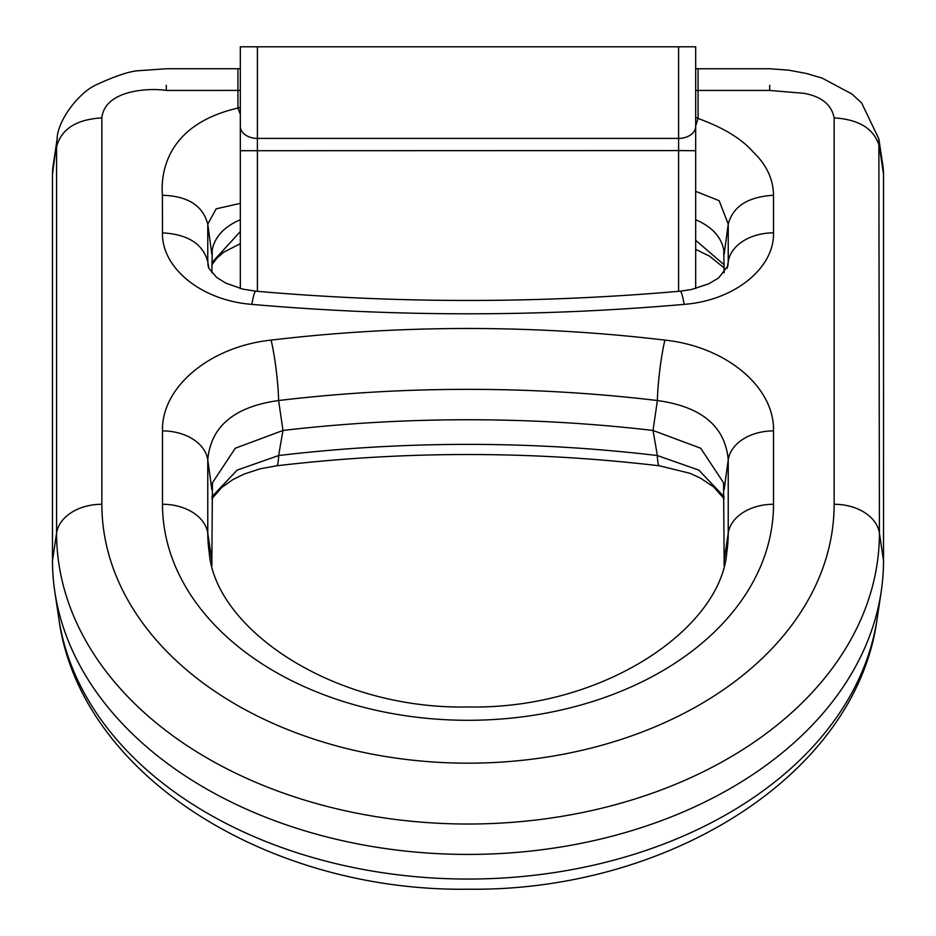 <?xml version="1.0" encoding="UTF-8"?>
<svg xmlns="http://www.w3.org/2000/svg" width="936" height="936" viewBox="0 0 936 936"><rect width="100%" height="100%" fill="white"/><g stroke="black" fill="none" stroke-linecap="round" stroke-linejoin="round"><path stroke-width="1.4" d="M211.864 264.841L216.895 258.184L223.681 252.194L240.318 243.711L240.318 288.499L240.318 46.8L257.4 46.8L240.318 46.8L257.4 46.8L257.4 138.399L678.6 138.399L678.6 46.8L695.682 46.8L257.4 46.8M678.6 46.8L695.682 46.8L695.682 288.51L695.682 249.362L709.523 256.148L724.136 267.895M695.682 171.686L695.682 46.8M240.318 90.418L166.327 90.429C149.783 87.808 104.75 89.622 101.86 117.889L101.86 504.27A366.14 258.898 0 0 0 468 763.168A366.14 258.898 0 0 0 834.14 504.27L834.14 117.889C831.624 104.832 821.691 96.654 804.352 93.366L769.673 90.429L698.069 90.429L698.069 68.749L769.673 68.749L788.72 70.165L806.27 73.453L822.065 78.062L851.924 93.998L861.623 102.96L878.857 138.879L882.882 165.777A113.841 80.496 180 0 1 883.514 174.236L883.514 560.617A415.514 293.81 180 0 1 881.209 591.505A415.514 293.81 180 0 1 468 854.428A415.514 293.81 180 0 1 54.791 591.505A415.514 293.81 180 0 1 52.486 560.617L52.486 174.236L57.143 138.844C57.248 121.294 78.682 92.102 97.098 84.427C116.427 75.5 130.654 70.902 139.792 70.633L166.327 68.749L240.318 68.737L240.318 46.8L240.318 126.325A17.07 12.074 0 0 0 257.4 138.399L257.4 291.33M678.6 291.33L678.6 150.591L240.318 150.719L240.318 171.686M52.486 174.236A113.841 80.496 180 0 1 53.118 165.777L57.33 137.662M695.682 219.749C711.723 226.617 721.083 236.632 723.75 249.807L724.136 272.856M211.864 272.867L212.25 249.807C214.917 236.632 224.277 226.617 240.318 219.749M211.957 565.426A256.136 181.116 180 0 1 211.864 560.617L212.437 482.777L235.275 448.25L282.976 430.455A1138.387 804.96 180 0 1 653.024 430.455L700.713 448.25L723.563 482.777L724.136 560.617A256.136 181.116 180 0 1 724.043 565.426M211.864 496.77L237.136 470.118L278.612 455.551A1142.482 807.85 180 0 1 657.388 455.551L653.024 430.455L657.388 400.526A1142.482 807.85 0 0 0 278.612 400.526L282.976 430.455L278.612 455.551A45.536 5.335 83.2 0 1 276.471 465.824L260.032 468.831L244.097 474.084L232.959 479.548L221.762 487.41L211.864 498.806M695.682 240.306L724.136 264.794M211.864 262.642L240.318 231.566M276.471 465.824C404.153 450.754 531.847 450.754 659.529 465.824L659.529 465.824A45.536 5.335 96.8 0 1 657.388 455.551L698.853 470.118L724.136 496.77M695.682 117.398L698.069 118.462C723.224 127.612 741.476 138.668 752.848 151.655C766.455 164.572 773.335 179.115 773.51 195.273C748.075 196.759 732.97 206.365 728.231 224.102L719.152 200.69L695.682 191.353M240.318 203.369L216.181 208.822L207.78 224.172L207.769 261.694C203.03 243.957 187.925 234.339 162.49 232.853L162.396 195.285C160.337 168.269 170.305 123.622 237.931 108.061L240.318 107.289M878.857 138.891L879.419 533.099A411.419 290.921 180 0 1 468 824.019A411.419 290.921 180 0 1 56.581 533.099L56.581 146.718C61.331 128.981 76.424 119.375 101.86 117.889M695.682 125.892L698.069 118.462L698.069 90.429L695.682 90.418M162.49 504.27A45.536 32.198 180 0 1 207.769 533.099A260.231 184.006 0 0 0 209.219 552.439C215.081 628.653 333.193 709.909 468.491 706.961C603.451 709.547 720.907 628.442 726.781 552.439A260.231 184.006 0 0 0 728.231 533.099L728.231 459.728A45.536 32.198 0 0 1 773.51 430.899L773.51 504.27A305.51 216.029 180 0 1 468 720.299A305.51 216.029 180 0 1 162.49 504.27L162.49 430.899C161.331 387.106 209.816 346.577 271.101 340.107A45.536 5.335 83.2 0 1 278.612 400.526C234.445 406.61 210.834 426.348 207.769 459.728L207.769 533.099L211.864 560.617M724.136 489.692L728.231 459.728C725.154 426.348 701.544 406.61 657.388 400.526A45.536 5.335 96.8 0 1 664.899 340.107C726.172 346.566 774.657 387.094 773.51 430.899M251.842 304.364A45.536 3.966 95 0 1 255.82 291.19L255.82 291.19C397.274 303.545 538.726 303.545 680.179 291.19L691.435 289.516L708.739 283.819L718.602 277.992L727.904 265.929L728.231 261.694A45.536 32.198 -0 0 1 773.51 232.853C774.47 268.281 734.035 300.655 684.157 304.364A1756.954 1242.353 180 0 1 251.842 304.364C202 300.667 161.554 268.304 162.49 232.853M208.868 268.339L207.769 261.694L208.108 266.046M162.49 430.899A45.536 32.198 0 0 1 207.769 459.728L211.864 489.692M240.318 114.344L237.931 108.061L237.931 68.749M211.864 254.51L207.78 224.172C202.89 205.616 187.762 195.987 162.396 195.285M680.179 291.19A45.536 3.966 85 0 1 684.157 304.364M695.682 150.719L678.6 150.591L678.6 138.399A17.07 12.074 -0 0 0 695.682 126.325M877.137 618.708C856.428 775.067 667.965 891.657 468.725 889.2C268.983 892.195 79.618 775.464 58.863 618.708A411.419 290.921 0 0 0 468 879.056A411.419 290.921 0 0 0 877.137 618.708L881.209 591.505M773.51 195.273L773.51 232.853M271.101 340.107A1187.761 839.873 180 0 1 664.899 340.107M52.486 560.617L56.581 533.099A45.536 32.198 180 0 1 101.86 504.27M883.514 560.617L879.419 533.099A45.536 32.198 0 0 0 834.14 504.27M883.514 174.236L879.419 146.718C874.552 129.086 859.459 119.469 834.14 117.889M727.143 268.293L728.231 261.694L728.231 224.102L724.136 254.51M773.51 504.27A45.536 32.198 0 0 0 728.231 533.099L724.136 560.617M166.327 90.429L166.327 85.246M769.673 85.246L769.673 90.429M58.863 618.708L54.791 591.505M724.136 498.806L713.723 486.966L700.42 478.097L689.902 473.277L659.529 465.824M698.069 68.749L695.682 68.737M255.82 291.19L242.763 289.107L225.869 283.14L216.684 277.442L208.857 268.328L208.096 265.976"/></g></svg>
